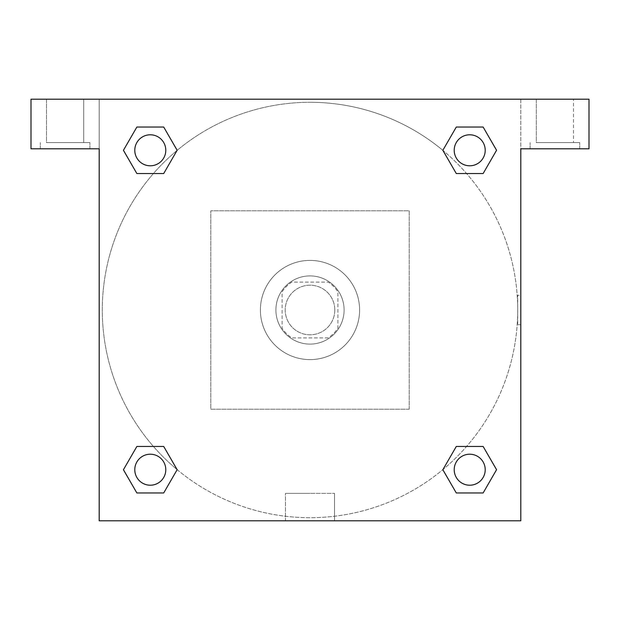<?xml version="1.0" encoding="UTF-8"?>
<svg xmlns="http://www.w3.org/2000/svg" width="620" height="620" viewBox="0 0 620 620"><rect width="100%" height="100%" fill="white"/><g stroke="black" fill="none" stroke-linecap="round" stroke-linejoin="round"><path stroke-width="0.46" stroke-dasharray="3.1 2.33" d="M334.8 310A24.8 24.8 0 0 0 297.6 288.525A24.8 24.8 0 0 0 297.6 331.475A24.8 24.8 0 0 0 334.8 310A24.8 24.8 0 0 0 297.6 288.525A24.8 24.8 0 0 0 297.6 331.475A24.8 24.8 0 0 0 334.8 310M328.189 337.9L291.811 337.9A33.309 33.309 0 0 1 282.1 328.189L282.1 291.811A33.309 33.309 0 0 1 291.811 282.1L328.189 282.1A33.309 33.309 0 0 1 337.9 291.811L337.9 328.189A33.309 33.309 0 0 1 328.189 337.9L291.811 337.9A33.309 33.309 0 0 1 282.1 328.189L282.1 291.811A33.309 33.309 0 0 1 291.811 282.1L328.189 282.1A33.309 33.309 0 0 1 337.9 291.811L337.9 328.189A33.309 33.309 0 0 1 328.189 337.9M310 275.9A34.1 34.1 0 0 1 339.535 327.05A34.1 34.1 0 0 1 280.465 327.05A34.1 34.1 0 0 1 310 275.9A34.1 34.1 0 0 0 275.9 310A34.1 34.1 0 0 0 310 344.1A34.1 34.1 0 0 0 344.1 310A34.1 34.1 0 0 0 310 275.9M359.6 310A49.6 49.6 0 0 0 285.2 267.042A49.6 49.6 0 0 0 285.2 352.958A49.6 49.6 0 0 0 359.6 310A49.6 49.6 0 0 0 285.2 267.042A49.6 49.6 0 0 0 285.2 352.958A49.6 49.6 0 0 0 359.6 310M409.2 409.2L409.2 210.8L210.8 210.8L210.8 409.2L409.2 409.2L409.2 210.8L210.8 210.8L210.8 409.2L409.2 409.2M31 99.2L589 99.2L520.8 99.2L589 99.2L589 148.8L520.8 148.8L520.8 520.8L99.2 520.8L99.2 148.8L31 148.8L99.2 148.8L99.2 99.2L31 99.2L31 148.8L31 99.2L520.8 99.2L520.8 148.8L589 148.8L589 99.2L589 148.8L520.8 148.8L520.8 99.2L99.2 99.2L99.2 148.8L99.2 99.2L99.2 148.8L31 148.8L31 99.2M65.1 148.8L40.3 148.8L65.1 148.8M65.1 142.6L89.9 142.6L65.1 142.6M46.5 142.6L83.7 142.6L46.5 142.6L83.7 142.6L46.5 142.6L46.5 99.2L83.7 99.2L46.5 99.2L83.7 99.2L46.5 99.2L46.5 142.6M554.9 148.8L530.1 148.8L554.9 148.8M554.9 142.6L579.7 142.6L554.9 142.6M536.3 142.6L573.5 142.6L536.3 142.6L573.5 142.6L536.3 142.6L536.3 99.2L573.5 99.2L573.5 142.6L573.5 99.2L536.3 99.2L573.5 99.2L536.3 99.2L536.3 142.6M99.2 324.725L99.2 295.275L99.208 324.725M99.2 520.8L99.2 148.8L99.2 520.8L520.8 520.8L99.2 520.8M310 520.8L334.521 520.8L310 520.8M310 493.373L285.479 493.373L310 493.373M324.725 99.2L295.275 99.2L324.725 99.208M520.8 295.275L520.792 324.725L520.8 295.275L520.8 324.725L520.8 295.275L517.677 295.275L517.677 324.725L517.677 295.275M520.8 148.8L520.8 520.8L520.8 148.8M469.712 454.212A15.5 15.5 0 0 1 483.135 477.462A15.5 15.5 0 0 1 456.289 477.462A15.5 15.5 0 0 1 469.712 454.212A15.5 15.5 0 0 1 485.212 469.712A15.5 15.5 0 0 1 469.712 485.212A15.5 15.5 0 0 1 454.212 469.712A15.5 15.5 0 0 1 469.712 454.212M469.712 134.788A15.5 15.5 0 0 1 483.135 158.038A15.5 15.5 0 0 1 456.289 158.038A15.5 15.5 0 0 1 469.712 134.788A15.5 15.5 0 0 0 454.212 150.288A15.5 15.5 0 0 0 469.712 165.788A15.5 15.5 0 0 0 485.212 150.288A15.5 15.5 0 0 0 469.712 134.788M150.288 454.212A15.5 15.5 0 0 1 163.711 477.462A15.5 15.5 0 0 1 136.865 477.462A15.5 15.5 0 0 1 150.288 454.212A15.5 15.5 0 0 0 134.788 469.712A15.5 15.5 0 0 0 150.288 485.212A15.5 15.5 0 0 0 165.788 469.712A15.5 15.5 0 0 0 150.288 454.212M150.288 134.788A15.5 15.5 0 0 1 163.711 158.038A15.5 15.5 0 0 1 136.865 158.038A15.5 15.5 0 0 1 150.288 134.788A15.5 15.5 0 0 0 134.788 150.288A15.5 15.5 0 0 0 150.288 165.788A15.5 15.5 0 0 0 165.788 150.288A15.5 15.5 0 0 0 150.288 134.788M442.866 150.358A207.7 207.7 0 0 0 310 102.3A207.7 207.7 0 0 1 489.87 413.85A207.7 207.7 0 0 1 130.13 413.85A207.7 207.7 0 0 1 310 102.3A207.7 207.7 0 0 0 177.056 469.58M177.134 469.642A207.7 207.7 0 0 0 517.7 310A207.7 207.7 0 0 0 442.943 150.42M83.7 99.2L83.7 142.6L83.7 99.2M163.711 127.038L177.134 150.288L163.68 173.523M136.865 173.538L123.442 150.288L136.896 127.053M136.865 492.962L123.442 469.712L136.896 446.478M163.711 446.462L177.134 469.712L163.68 492.946M456.289 492.962L442.866 469.712L456.32 446.478M483.135 446.462L496.558 469.712L483.104 492.946M483.135 127.038L496.558 150.288L483.104 173.523M456.289 173.538L442.866 150.288L456.32 127.053M285.479 520.8L334.521 520.8L285.479 520.8L285.479 493.373L334.521 493.373L285.479 493.373L285.479 520.8M485.212 469.712A15.5 15.5 0 0 0 461.962 456.289A15.5 15.5 0 0 0 461.962 483.135A15.5 15.5 0 0 0 485.212 469.712M442.866 469.712L456.289 446.462M496.558 469.712L483.135 492.962M165.788 469.712A15.5 15.5 0 0 0 142.538 456.289A15.5 15.5 0 0 0 142.538 483.135A15.5 15.5 0 0 0 165.788 469.712M123.442 469.712L136.865 446.462M177.134 469.712L163.711 492.962M485.212 150.288A15.5 15.5 0 0 0 461.962 136.865A15.5 15.5 0 0 0 461.962 163.711A15.5 15.5 0 0 0 485.212 150.288M442.866 150.288L456.289 127.038M496.558 150.288L483.135 173.538M165.788 150.288A15.5 15.5 0 0 0 142.538 136.865A15.5 15.5 0 0 0 142.538 163.711A15.5 15.5 0 0 0 165.788 150.288M123.442 150.288L136.865 127.038M177.134 150.288L163.711 173.538M89.9 148.8L89.9 142.6L89.9 148.8M40.3 148.8L40.3 142.6L40.3 148.8M579.7 148.8L579.7 142.6L579.7 148.8M530.1 148.8L530.1 142.6L530.1 148.8M334.521 520.8L334.521 493.373L334.521 520.8M520.8 324.725L517.677 324.725"/><path stroke-width="0.93" d="M589 99.2L31 99.2L31 148.8L99.2 148.8L99.2 520.8L520.8 520.8L520.8 148.8L589 148.8L589 99.2M136.865 173.538L163.711 173.538L136.865 173.538L123.442 150.288L136.865 127.038L163.711 127.038L177.134 150.288L163.711 173.538L136.865 173.538L123.411 150.304M163.711 127.038L136.865 127.038L163.711 127.038L177.165 150.273M163.711 446.462L136.865 446.462L163.711 446.462L177.134 469.712L163.711 492.962L136.865 492.962L123.442 469.712L136.865 446.462L163.711 446.462L177.165 469.696M136.865 492.962L163.711 492.962L136.865 492.962L123.411 469.728M483.135 446.462L456.289 446.462L483.135 446.462L496.558 469.712L483.135 492.962L456.289 492.962L442.866 469.712L456.289 446.462L483.135 446.462L496.589 469.696M456.289 492.962L483.135 492.962L456.289 492.962L442.835 469.728M456.289 173.538L483.135 173.538L456.289 173.538L442.866 150.288L456.289 127.038L483.135 127.038L496.558 150.288L483.135 173.538L456.289 173.538L442.835 150.304M483.135 127.038L456.289 127.038L483.135 127.038L496.589 150.273M485.212 469.712A15.5 15.5 0 0 0 461.962 456.289A15.5 15.5 0 0 0 461.962 483.135A15.5 15.5 0 0 0 485.212 469.712M165.788 469.712A15.5 15.5 0 0 0 142.538 456.289A15.5 15.5 0 0 0 142.538 483.135A15.5 15.5 0 0 0 165.788 469.712M485.212 150.288A15.5 15.5 0 0 0 461.962 136.865A15.5 15.5 0 0 0 461.962 163.711A15.5 15.5 0 0 0 485.212 150.288M165.788 150.288A15.5 15.5 0 0 0 142.538 136.865A15.5 15.5 0 0 0 142.538 163.711A15.5 15.5 0 0 0 165.788 150.288"/></g></svg>
